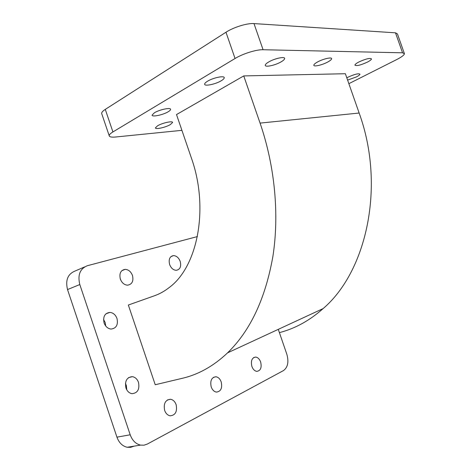 <?xml version="1.0" encoding="UTF-8"?>
<svg xmlns="http://www.w3.org/2000/svg" width="471" height="471" viewBox="0 0 471 471"><rect width="100%" height="100%" fill="white"/><g stroke="black" fill="none" stroke-linecap="round" stroke-linejoin="round"><path stroke-width="0.71" d="M367.515 62.054C360.645 65.198 356.447 66.223 354.916 65.122C354.993 64.397 356.282 63.367 358.778 62.037C365.726 58.846 369.959 57.803 371.484 58.916C371.383 59.664 370.065 60.712 367.515 62.054M327.781 61.995C322.305 65.027 313.598 67.041 313.804 65.204C313.857 64.409 315.105 63.338 317.542 61.978C323.041 58.899 331.908 56.856 331.637 58.71C331.56 59.534 330.271 60.629 327.781 61.995M280.969 61.931C275.141 65.345 265.055 67.512 265.261 65.263C265.291 64.397 266.474 63.279 268.806 61.913C274.658 58.428 284.949 56.243 284.649 58.51C284.596 59.405 283.371 60.541 280.969 61.931M221.158 80.8C215.477 84.262 204.438 86.534 204.632 84.162C204.632 83.379 205.627 82.384 207.605 81.189C213.304 77.662 224.555 75.378 224.255 77.762C224.237 78.575 223.201 79.587 221.158 80.8M168.141 111.792C163.013 114.93 151.886 117.255 152.068 115.118L154.406 112.775C159.539 109.578 170.867 107.241 170.579 109.396C170.584 110.031 169.766 110.826 168.141 111.792M170.29 124.627C165.521 127.447 155.236 129.702 155.418 127.853L157.608 125.775C162.383 122.907 172.839 120.647 172.569 122.501L170.29 124.627M346.815 77.839L348.022 77.179C354.516 74.247 358.496 73.246 359.956 74.188C359.868 74.83 358.672 75.749 356.359 76.944L347.604 80.094M180.199 261.399C181.423 266.58 180.099 269.553 176.236 270.319C173.281 270.095 171.073 268.158 169.625 264.514C168.418 259.35 169.713 256.383 173.511 255.6C176.507 255.794 178.739 257.725 180.199 261.399M120.123 278.332L121.088 280.757M132.475 275.47C133.74 281.152 132.098 284.384 127.541 285.179C124.25 284.908 121.848 282.865 120.335 279.05C119.092 273.398 120.706 270.166 125.168 269.347C128.512 269.583 130.95 271.62 132.475 275.47M103.549 319.503L105.186 322.517L105.704 325.985M116.991 318.484C118.28 324.825 116.308 328.346 111.068 329.058C107.835 328.658 105.51 326.627 104.091 322.965C102.831 316.659 104.762 313.133 109.896 312.397C113.187 312.75 115.554 314.781 116.991 318.484M125.427 383.453L126.305 385.366L126.781 389.853M138.492 382.364C139.787 389.352 137.614 393.126 131.974 393.674C129.178 393.144 127.158 391.248 125.934 387.974C124.668 381.004 126.805 377.23 132.333 376.653C135.195 377.147 137.244 379.049 138.492 382.364M176.125 404.648C177.426 411.566 175.424 415.287 170.119 415.811C167.617 415.292 165.798 413.503 164.656 410.435C163.384 403.535 165.356 399.814 170.573 399.273C173.122 399.761 174.971 401.551 176.125 404.648M221.199 381.91C222.489 388.116 220.893 391.507 216.425 392.096C214.087 391.672 212.35 389.953 211.214 386.944C209.954 380.751 211.526 377.353 215.93 376.759C218.303 377.159 220.057 378.872 221.199 381.91M260.651 362.005C261.905 367.633 260.628 370.754 256.807 371.36C254.64 371.007 252.998 369.364 251.885 366.426C250.649 360.804 251.914 357.683 255.682 357.071C257.873 357.407 259.533 359.049 260.651 362.005M197.384 236.577L87.435 265.697C80.029 268.647 77.485 274.929 79.805 284.543L67.524 289.565C65.263 280.115 67.83 273.916 75.23 270.966L84.568 266.933M134.011 446.208L130.679 447.326L127.194 447.267C122.431 446.155 119.01 442.781 116.938 437.153L130.202 434.786C132.316 440.52 135.76 443.959 140.546 445.101L144.038 445.172L147.37 444.041L283.513 370.553C287.846 367.321 288.953 361.881 286.833 354.245L278.314 329.447M116.938 437.153L67.524 289.565M155.23 384.742L128.342 305.025L154.4 295.788C159.722 293.904 164.768 291.066 169.531 287.286C197.602 266.492 209.254 208.317 191.42 158.103L176.513 114.565L243.743 75.919L260.069 123.102C274.987 166.475 279.362 214.658 272.927 256.212C265.45 298.549 250.331 330.766 227.57 352.85C213.646 366.032 198.562 374.51 182.336 378.295L155.23 384.742M130.202 434.786L79.805 284.543M243.743 75.919L345.373 73.723L359.149 113.034C385.761 186.239 366.473 271.667 323.118 308.587C309.712 320.515 295.223 328.511 279.644 332.561M253.993 23.585L263.071 49.732C256.477 49.455 242.812 53.723 235.053 58.498L225.974 32.234C233.634 27.218 247.304 23.008 253.993 23.585L395.493 32.823L397.436 33.912L404.289 53.305M348.864 83.673L396.641 59.605C401.604 57.062 404.2 55.095 404.43 53.706L402.552 52.805L395.493 32.823M101.824 113.947L101.659 113.47C101.577 112.363 102.784 111.009 105.274 109.39L112.922 131.933C110.402 133.476 109.16 134.73 109.201 135.713C109.443 136.949 111.598 137.379 115.66 137.002L181.912 130.337M105.274 109.39L225.974 32.234M263.071 49.732L402.552 52.805M112.922 131.933L235.053 58.498M359.149 113.034L260.069 123.102M140.546 445.101L127.194 447.267M255.682 357.071L253.686 357.554M215.93 376.759L213.428 377.336M170.573 399.273L167.388 399.956M132.333 376.653L128.559 377.624M109.896 312.397L105.987 313.774M125.168 269.347L121.795 270.713M173.511 255.6L170.914 256.636M227.57 352.85L323.118 308.587M109.201 135.713L101.659 113.47M224.255 77.762L224.131 77.409M284.649 58.51L284.519 58.139"/></g></svg>
